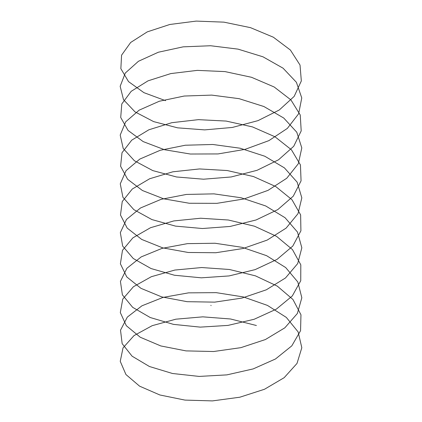 <?xml version="1.0" encoding="UTF-8"?>
<svg xmlns="http://www.w3.org/2000/svg" width="422" height="422" viewBox="0 0 422 422"><rect width="100%" height="100%" fill="white"/><g stroke="black" fill="none" stroke-linecap="round" stroke-linejoin="round"><path stroke-width="0.63" d="M165.545 100.673L143.918 92.661L128.52 81.61L120.85 68.675L121.578 55.171L130.667 42.469L147.257 31.877L169.792 24.487L196.177 21.1L223.94 22.15L250.499 27.657L273.361 37.21L290.394 50.033L300.021 65.041L301.329 80.94L294.192 96.369L279.29 109.984L258.006 120.639L232.332 127.449L204.665 129.886L177.583 127.834L153.624 121.605L135.019 111.883L123.504 99.697L120.165 86.294L125.302 73.038L138.442 61.28L158.35 52.228L183.18 46.842L210.604 45.745L238.061 49.137L262.99 56.817L283.067 68.19L296.402 82.301L301.762 97.941L298.644 113.766L287.345 128.409L268.909 140.621L245.061 149.362L218.032 153.935L190.343 154.025L164.58 149.741L143.153 141.586L128.061 130.44L120.713 117.453L121.789 103.954L131.195 91.316L148.053 80.829L170.789 73.586L197.274 70.374L225.042 71.603L251.496 77.284L274.163 86.985L290.932 99.919L300.237 114.984L301.202 130.894L293.738 146.27L278.546 159.79L257.051 170.309L231.251 176.95L203.552 179.208L176.549 176.976L152.764 170.593L134.412 160.756L123.208 148.497L120.207 135.072L125.682 121.847L139.118 110.179L159.268 101.254L184.245 96.031L211.723 95.108L239.126 98.679L263.903 106.529L283.737 118.028L296.777 132.223L301.799 147.9L298.343 163.699L286.733 178.269L268.044 190.359L244.022 198.947L216.919 203.341L189.262 203.256L163.625 198.799L142.414 190.507L127.613 179.266L120.592 166.231L122.005 152.743L131.733 140.162L148.866 129.786L171.796 122.691L198.382 119.653L226.145 121.067L252.493 126.916L274.959 136.765L291.454 149.805L300.438 164.933L301.065 180.848L293.274 196.172L277.797 209.597L256.085 219.968L230.159 226.445L202.439 228.518L175.52 226.118L151.909 219.577L133.816 209.618L122.923 197.29L120.265 183.844L126.072 170.662L139.809 159.078L160.186 150.29L185.311 145.226L212.836 144.482L240.181 148.233L264.805 156.24L284.402 167.866L297.135 182.146L301.825 197.855L298.032 213.632L286.111 228.128L267.173 240.092L242.982 248.521L215.806 252.741L188.18 252.477L162.681 247.856L141.692 239.427L127.175 228.086L120.486 215.009L122.243 201.531L132.286 189.014L149.683 178.749L172.804 171.807L199.485 168.942L227.242 170.535L253.485 176.554L275.751 186.55L291.966 199.696L300.628 214.877L300.912 230.797L292.794 246.073L277.038 259.393L255.115 269.626L229.067 275.93L201.331 277.824L174.497 275.249L151.071 268.556L133.236 258.48L122.66 246.079L120.333 232.622L126.473 219.477L140.505 207.983L161.114 199.326L186.382 194.431L213.949 193.862L241.236 197.791L265.696 205.957L285.05 217.71L297.484 232.074L301.836 247.809L297.705 263.565L285.478 277.977L266.293 289.819L241.938 298.09L214.692 302.136L187.104 301.688L161.737 296.903L140.974 288.337L126.753 276.906L120.391 263.787L122.491 250.32L132.851 237.871L150.512 227.716L173.817 220.928L200.592 218.232L228.339 220.01L254.466 226.197L276.526 236.336L292.467 249.587L300.802 264.826L300.744 280.746L292.304 295.97L276.268 309.184L254.134 319.275L227.975 325.409L200.223 327.124L173.479 324.376L150.237 317.529L132.661 307.337L122.401 294.873L120.418 281.395L126.89 268.292L141.217 256.892L162.053 248.368L187.458 243.636L215.067 243.251L242.286 247.355L266.583 255.679L285.689 267.564L297.821 282.002L301.836 297.768L297.368 313.493L284.834 327.825L265.401 339.541L240.888 347.654L213.579 351.521L186.028 350.893L160.803 345.945L140.268 337.247L126.336 325.721L120.312 312.56L122.749 299.108L133.426 286.728L151.345 276.695L174.84 270.054L201.7 267.537L229.431 269.489L255.442 275.851L277.296 286.132L292.952 299.483L300.96 314.78L300.564 330.695L291.802 345.861L275.487 358.974L253.153 368.918L226.878 374.878L199.115 376.419L172.466 373.491L149.409 366.496L132.102 356.194L122.158 343.661L120.513 330.173L127.317 317.112L141.934 305.808L162.998 297.42L188.539 292.852L216.18 292.646L243.33 296.93L267.458 305.412L286.322 317.413L298.143 331.935L301.82 347.723L297.014 363.421L284.18 377.669L264.504 389.258L239.833 397.213L212.461 400.9L184.957 400.093L159.88 394.981L139.571 386.151L125.941 374.536L120.244 361.337L123.024 347.902L134.011 335.59L152.194 325.673L175.863 319.185L202.803 316.843L230.533 318.985L256.407 325.504M210.884 305.312L211.069 305.623"/></g></svg>
